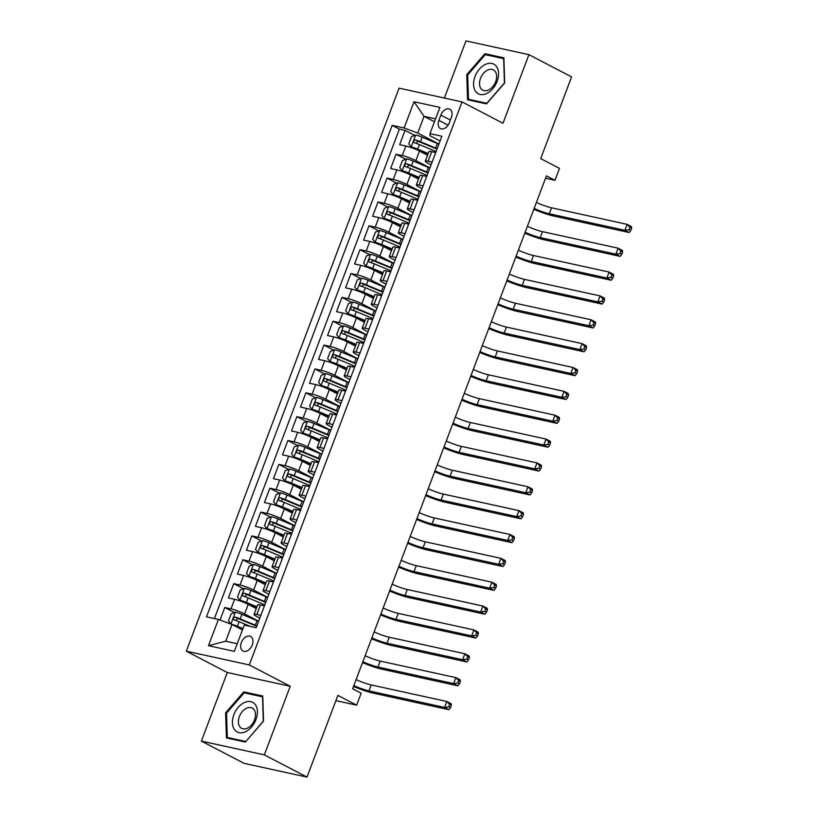 <?xml version="1.0" encoding="UTF-8"?>
<svg xmlns="http://www.w3.org/2000/svg" width="818" height="818" viewBox="0 0 818 818"><rect width="100%" height="100%" fill="white"/><g stroke="black" fill="none" stroke-linecap="round" stroke-linejoin="round"><path stroke-width="1.23" d="M252.251 644.921A8.231 5.46 -62.5 0 0 250.605 636.435A8.231 5.46 -62.5 0 0 241.361 642.539A8.231 5.46 -62.5 0 0 242.997 651.036A8.231 5.46 -62.5 0 0 252.251 644.921M201.381 741.108L244.05 763.337L307.006 777.1L264.337 754.871L290.247 686.282L249.286 664.942L186.33 651.179L227.302 672.519L201.381 741.108L264.337 754.871M249.286 664.942L462.037 101.913L399.082 88.15L186.33 651.179M462.037 101.913L502.998 123.252L528.919 54.663L465.963 40.9L444.368 98.048M528.919 54.663L571.588 76.892L540.708 158.61L559.492 168.385L554.982 180.318L546.444 175.87L352.63 688.797L361.157 693.245L356.658 705.167L337.875 695.392L307.006 777.1M427.548 155.277L419.501 151.085A10.297 1.37 -159.3 0 0 405.871 146.033L399.654 144.684L405.063 130.369L414.757 135.41M429.91 167.925L415.892 160.625A10.297 1.37 -159.3 0 0 402.262 155.584L396.055 154.224L405.748 159.275M396.055 154.224L390.646 168.539L396.853 169.899A10.297 1.37 -159.3 0 1 410.483 174.94L418.53 179.132M409.511 202.987L401.474 198.794A10.297 1.37 -159.3 0 0 387.834 193.754L381.628 192.394L387.037 178.079L396.73 183.13M400.503 226.842L392.456 222.649A10.297 1.37 -159.3 0 0 378.826 217.608L372.609 216.249L378.018 201.934L387.712 206.985M391.485 250.697L383.438 246.515A10.297 1.37 -159.3 0 0 369.808 241.463L363.601 240.103L369.01 225.788L378.703 230.84M382.476 274.562L374.429 270.369A10.297 1.37 -159.3 0 0 360.789 265.318L354.583 263.969L359.992 249.654L369.685 254.705M373.458 298.417L365.411 294.224A10.297 1.37 -159.3 0 0 351.781 289.183L345.564 287.824L350.973 273.509L360.666 278.56M364.439 322.272L356.403 318.079A10.297 1.37 -159.3 0 0 342.762 313.038L336.556 311.678L341.965 297.363L351.658 302.415M355.431 346.126L347.384 341.934A10.297 1.37 -159.3 0 0 333.754 336.893L327.537 335.533L332.946 321.218L342.64 326.27M346.413 369.981L338.366 365.799A10.297 1.37 -159.3 0 0 324.736 360.748L318.529 359.388L323.938 345.073L333.621 350.124M337.394 393.847L329.357 389.654A10.297 1.37 -159.3 0 0 315.717 384.603L309.511 383.253L314.92 368.938L324.613 373.99M328.386 417.701L320.339 413.509A10.297 1.37 -159.3 0 0 306.709 408.468L300.492 407.108L305.901 392.793L315.595 397.845M319.368 441.556L311.321 437.364A10.297 1.37 -159.3 0 0 297.691 432.323L291.484 430.963L296.893 416.648L306.586 421.699M310.349 465.411L302.312 461.219A10.297 1.37 -159.3 0 0 288.672 456.178L282.466 454.818L287.875 440.503L297.568 445.554M301.341 489.276L293.294 485.084A10.297 1.37 -159.3 0 0 279.664 480.033L273.447 478.673L278.856 464.368L288.549 469.409M292.323 513.131L284.275 508.939A10.297 1.37 -159.3 0 0 270.646 503.888L264.439 502.538L269.848 488.223L279.541 493.274M283.304 536.986L275.267 532.794A10.297 1.37 -159.3 0 0 261.627 527.753L255.421 526.393L260.83 512.078L270.523 517.129M274.296 560.841L266.249 556.649A10.297 1.37 -159.3 0 0 252.619 551.608L246.402 550.248L251.811 535.933L261.504 540.984M265.277 584.696L257.23 580.504A10.297 1.37 -159.3 0 0 243.6 575.463L237.394 574.103L242.803 559.788L252.496 564.839M256.259 608.561L248.222 604.369A10.297 1.37 -159.3 0 0 234.582 599.318L228.375 597.968L233.784 583.653L243.478 588.694M260.83 615.392L256.842 614.522A10.297 1.37 20.7 0 0 254.04 614.441A10.297 1.37 20.7 0 0 256.862 616.588L259.797 618.111M269.848 591.537L265.86 590.657A10.297 1.37 20.7 0 0 263.059 590.576A10.297 1.37 20.7 0 0 265.881 592.733L268.815 594.257M278.856 567.672L274.868 566.802A10.297 1.37 20.7 0 0 272.067 566.721A10.297 1.37 20.7 0 0 274.889 568.868L277.823 570.402M287.875 543.817L283.887 542.947A10.297 1.37 20.7 0 0 281.085 542.866A10.297 1.37 20.7 0 0 283.907 545.013L286.842 546.547M296.883 519.962L292.905 519.093A10.297 1.37 20.7 0 0 290.104 519.011A10.297 1.37 20.7 0 0 292.926 521.158L295.86 522.692M305.901 496.107L301.914 495.238A10.297 1.37 20.7 0 0 299.112 495.156A10.297 1.37 20.7 0 0 301.934 497.303L304.869 498.827M314.92 472.252L310.932 471.373A10.297 1.37 20.7 0 0 308.13 471.291A10.297 1.37 20.7 0 0 310.952 473.448L313.887 474.972M323.928 448.387L319.95 447.518A10.297 1.37 20.7 0 0 317.149 447.436A10.297 1.37 20.7 0 0 319.971 449.583L322.906 451.117M332.946 424.532L328.959 423.663A10.297 1.37 20.7 0 0 326.157 423.581A10.297 1.37 20.7 0 0 328.979 425.728L331.914 427.262M341.965 400.677L337.977 399.808A10.297 1.37 20.7 0 0 335.175 399.726A10.297 1.37 20.7 0 0 337.998 401.873L340.932 403.407M350.973 376.822L346.996 375.943A10.297 1.37 20.7 0 0 344.194 375.871A10.297 1.37 20.7 0 0 347.016 378.018L349.951 379.542M359.992 352.957L356.004 352.088A10.297 1.37 20.7 0 0 353.202 352.006A10.297 1.37 20.7 0 0 356.024 354.163L358.959 355.687M369.01 329.102L365.022 328.233A10.297 1.37 20.7 0 0 362.221 328.151A10.297 1.37 20.7 0 0 365.043 330.298L367.977 331.832M378.018 305.247L374.041 304.378A10.297 1.37 20.7 0 0 371.239 304.296A10.297 1.37 20.7 0 0 374.061 306.443L376.996 307.977M387.037 281.392L383.049 280.523A10.297 1.37 20.7 0 0 380.247 280.441A10.297 1.37 20.7 0 0 383.069 282.588L386.004 284.112M396.055 257.537L392.067 256.658A10.297 1.37 20.7 0 0 389.266 256.576A10.297 1.37 20.7 0 0 392.088 258.733L395.022 260.257M405.063 233.672L401.076 232.803A10.297 1.37 20.7 0 0 398.284 232.721A10.297 1.37 20.7 0 0 401.106 234.878L404.031 236.402M414.082 209.817L410.094 208.948A10.297 1.37 20.7 0 0 407.292 208.866A10.297 1.37 20.7 0 0 410.115 211.013L413.049 212.547M423.09 185.962L419.113 185.093A10.297 1.37 20.7 0 0 416.311 185.011A10.297 1.37 20.7 0 0 419.133 187.158L422.068 188.692M440.851 115.103L438.867 120.348A7.975 5.297 -62.5 0 0 440.452 128.579A7.975 5.297 -62.5 0 0 449.409 122.649L451.393 117.403A7.975 5.297 -62.5 0 0 449.808 109.183A7.975 5.297 -62.5 0 0 440.851 115.103L450.391 120.072M434.46 121.759L424.051 116.33L417.742 133.037L404.112 127.986L392.2 125.379L206.494 616.844L218.406 619.441L208.488 645.688L234.347 651.343L244.265 625.095L256.177 627.703L441.884 136.248L429.971 133.641L429.992 135.706L440.094 140.972M404.112 127.986L414.02 101.749L439.89 107.403L429.971 133.641M258.631 621.21L244.613 613.909L248.222 604.369M267.639 597.355L253.631 590.054L257.23 580.504M276.658 573.5L262.639 566.199L266.249 556.649M285.676 549.635L271.658 542.334L275.267 532.794M294.684 525.78L280.676 518.479L284.275 508.939M303.703 501.925L289.684 494.624L293.294 485.084M312.721 478.07L298.703 470.769L302.312 461.219M321.73 454.215L307.721 446.914L311.321 437.364M330.748 430.35L316.73 423.049L320.339 413.509M339.767 406.495L325.748 399.194L329.357 389.654M348.775 382.64L334.766 375.339L338.366 365.799M357.793 358.785L343.775 351.484L347.384 341.934M366.801 334.93L352.793 327.619L356.403 318.079M375.82 311.065L361.801 303.764L365.411 294.224M384.838 287.21L370.82 279.909L374.429 270.369M393.847 263.355L379.838 256.054L383.438 246.515M402.865 239.5L388.847 232.2L392.456 222.649M411.883 215.645L397.865 208.334L401.474 198.794M420.892 191.78L406.883 184.479L410.483 174.94M432.108 162.107L428.121 161.238A10.297 1.37 -159.3 0 0 425.319 161.156A10.297 1.37 -159.3 0 0 428.141 163.303L431.076 164.827M405.063 130.369L399.368 129.121L214.418 618.572M244.613 613.909A10.297 1.37 20.7 0 0 230.983 608.868L224.766 607.508L220.032 620.044M233.784 583.653L239.991 585.003A10.297 1.37 20.7 0 1 253.631 590.054M242.803 559.788L249.009 561.148A10.297 1.37 20.7 0 1 262.639 566.199M251.811 535.933L258.028 537.293A10.297 1.37 20.7 0 1 271.658 542.334M260.83 512.078L267.036 513.438A10.297 1.37 20.7 0 1 280.676 518.479M269.848 488.223L276.055 489.583A10.297 1.37 20.7 0 1 289.684 494.624M278.856 464.368L285.073 465.718A10.297 1.37 20.7 0 1 298.703 470.769M287.875 440.503L294.081 441.863A10.297 1.37 20.7 0 1 307.721 446.914M296.893 416.648L303.1 418.008A10.297 1.37 20.7 0 1 316.73 423.049M305.901 392.793L312.118 394.153A10.297 1.37 20.7 0 1 325.748 399.194M314.92 368.938L321.126 370.288A10.297 1.37 20.7 0 1 334.766 375.339M323.938 345.073L330.145 346.433A10.297 1.37 20.7 0 1 343.775 351.484M332.946 321.218L339.163 322.578A10.297 1.37 20.7 0 1 352.793 327.619M341.965 297.363L348.171 298.723A10.297 1.37 20.7 0 1 361.801 303.764M350.973 273.509L357.19 274.868A10.297 1.37 20.7 0 1 370.82 279.909M359.992 249.654L366.198 251.003A10.297 1.37 20.7 0 1 379.838 256.054M369.01 225.788L375.217 227.148A10.297 1.37 20.7 0 1 388.847 232.2M378.018 201.934L384.235 203.293A10.297 1.37 20.7 0 1 397.865 208.334M387.037 178.079L393.243 179.439A10.297 1.37 20.7 0 1 406.883 184.479M435.718 152.567L431.73 151.688A10.297 1.37 -159.3 0 0 428.929 151.606L425.319 161.156M426.699 176.422L422.712 175.553A10.297 1.37 -159.3 0 0 419.91 175.471L416.311 185.011M417.691 200.277L413.704 199.408A10.297 1.37 -159.3 0 0 410.902 199.326L407.292 208.866M408.673 224.132L404.685 223.263A10.297 1.37 -159.3 0 0 401.883 223.181L398.284 232.721M399.654 247.987L395.667 247.118A10.297 1.37 -159.3 0 0 392.875 247.036L389.266 256.576M390.646 271.852L386.658 270.973A10.297 1.37 -159.3 0 0 383.857 270.891L380.247 280.441M381.628 295.707L377.64 294.838A10.297 1.37 -159.3 0 0 374.838 294.756L371.239 304.296M372.609 319.562L368.632 318.693A10.297 1.37 -159.3 0 0 365.83 318.611L362.221 328.151M363.601 343.417L359.613 342.548A10.297 1.37 -159.3 0 0 356.812 342.466L353.202 352.006M354.583 367.272L350.595 366.403A10.297 1.37 -159.3 0 0 347.793 366.321L344.194 375.871M345.564 391.137L341.587 390.258A10.297 1.37 -159.3 0 0 338.785 390.176L335.175 399.726M336.556 414.992L332.568 414.123A10.297 1.37 -159.3 0 0 329.766 414.041L326.157 423.581M327.537 438.847L323.55 437.978A10.297 1.37 -159.3 0 0 320.748 437.896L317.149 447.436M318.519 462.702L314.541 461.833A10.297 1.37 -159.3 0 0 311.74 461.751L308.13 471.291M309.511 486.557L305.523 485.688A10.297 1.37 -159.3 0 0 302.721 485.606L299.112 495.156M300.492 510.422L296.505 509.542A10.297 1.37 -159.3 0 0 293.703 509.471L290.104 519.011M291.474 534.277L287.496 533.408A10.297 1.37 -159.3 0 0 284.695 533.326L281.085 542.866M282.466 558.132L278.478 557.262A10.297 1.37 -159.3 0 0 275.676 557.181L272.067 566.721M273.447 581.987L269.459 581.117A10.297 1.37 -159.3 0 0 266.658 581.036L263.059 590.576M264.439 605.841L260.451 604.972A10.297 1.37 -159.3 0 0 257.65 604.891L254.04 614.441M438.929 144.07L417.742 133.037M335.901 700.637L356.658 705.167M545.545 178.252L554.982 180.318M435.565 118.845L424.051 116.33L414.02 101.749M242.445 629.911L232.036 624.492L225.727 641.189L237.23 643.705M399.368 129.121L392.2 125.379M224.766 607.508L234.459 612.559M218.406 619.441L232.036 624.492M208.488 645.688L225.727 641.189M466.761 74.653L467.548 99.745L486.505 103.886L504.686 82.945L503.898 57.843L484.941 53.702L466.761 74.653L467.702 75.144M290.247 686.282L227.302 672.519M245.359 742.069L263.539 721.118L262.752 696.026L243.795 691.875L225.615 712.826L226.402 737.918L245.359 742.069M487.845 55.215L484.941 53.702M226.555 713.316L225.615 712.826M246.699 693.388L243.795 691.875M438.877 144.203A19.683 2.607 20.7 0 0 437.333 143.539L422.211 137.189A6.82 0.9 20.7 0 0 415.769 135.031L411.464 136.667L408.765 143.825L411.26 146.954A6.82 0.9 20.7 0 1 417.701 149.121L428.203 153.528M411.26 146.954L428.039 153.958M437.16 148.733A19.683 2.607 -159.3 0 0 435.616 148.078L420.493 141.718A6.82 0.9 -159.3 0 0 415.544 139.95C413.591 140.471 413.233 141.422 414.46 142.813A6.82 0.9 20.7 0 1 419.409 144.582L434.532 150.941A19.683 2.607 20.7 0 1 436.076 151.596M415.984 143.293L417.998 141.228L434.634 148.16A16.34 2.168 20.7 0 1 436.996 149.183M536.404 202.445A12.863 1.708 -159.3 0 0 551.516 207.803L627.14 224.337L631.414 226.566L631.67 228.171L629.962 227.281L629.052 229.664L630.76 230.553L631.67 228.171M534.154 208.416A12.863 1.708 -159.3 0 0 549.256 213.764L624.891 230.298L627.14 224.337L629.962 227.281M629.052 229.664L624.891 230.298L629.154 232.527L553.53 215.993A19.295 2.556 20.7 0 1 533.817 209.285M629.154 232.527L630.76 230.553M497.119 81.391A16.728 11.104 -62.5 0 0 491.925 63.467A16.728 11.104 -62.5 0 0 475.002 76.555A16.728 11.104 -62.5 0 0 480.207 94.479A16.728 11.104 -62.5 0 0 497.119 81.391M495.657 81.677A11.452 7.597 -62.5 0 0 493.377 69.867A11.452 7.597 -62.5 0 0 480.514 78.375A11.452 7.597 -62.5 0 0 482.794 90.184A11.452 7.597 -62.5 0 0 495.657 81.677M468.448 99.275L467.691 74.959L485.309 54.663L503.673 58.671L504.43 82.986L486.822 103.293L468.448 99.275L470.667 100.43M255.523 704.932A16.728 11.104 -62.5 0 0 238.273 707.304A16.728 11.104 -62.5 0 0 234.316 729.37A16.728 11.104 -62.5 0 0 251.566 726.997A16.728 11.104 -62.5 0 0 255.523 704.932M254.193 709.84A11.452 7.597 -62.5 0 0 252.23 708.051A11.452 7.597 -62.5 0 0 241.208 712.999A11.452 7.597 -62.5 0 0 239.674 726.568A11.452 7.597 -62.5 0 0 241.647 728.357A11.452 7.597 -62.5 0 0 252.67 723.409A11.452 7.597 -62.5 0 0 254.193 709.84M245.676 741.466L227.302 737.447L226.545 713.132L244.163 692.836L262.527 696.854L263.284 721.169L245.819 741.537M229.521 738.603L227.302 737.447M429.859 168.058A19.683 2.607 20.7 0 0 428.315 167.404L413.192 161.044A6.82 0.9 20.7 0 0 406.761 158.886L402.456 160.522L399.746 167.68L402.251 170.819A6.82 0.9 20.7 0 1 408.683 172.976L419.194 177.383M402.251 170.819L419.031 177.813M428.151 172.588A19.683 2.607 -159.3 0 0 426.607 171.933L411.474 165.584A6.82 0.9 -159.3 0 0 406.536 163.804C404.583 164.326 404.215 165.287 405.452 166.667A6.82 0.9 20.7 0 1 410.401 168.436L425.524 174.796A19.683 2.607 20.7 0 1 427.068 175.451M406.965 167.148L408.99 165.083L425.626 172.015A16.34 2.168 20.7 0 1 427.978 173.038M527.385 226.31A12.863 1.708 -159.3 0 0 542.498 231.658L618.132 248.191L622.396 250.42L622.651 252.026L620.944 251.136L620.044 253.519L621.752 254.408L622.651 252.026M525.136 232.271A12.863 1.708 -159.3 0 0 540.248 237.619L615.872 254.163L618.132 248.191L620.944 251.136M620.044 253.519L615.872 254.163L620.136 256.382L544.512 239.848A19.295 2.556 20.7 0 1 524.808 233.15M620.136 256.382L621.752 254.408M420.841 191.913A19.683 2.607 20.7 0 0 419.297 191.259L404.174 184.899A6.82 0.9 20.7 0 0 397.742 182.741L393.438 184.387L390.728 191.545L393.233 194.674A6.82 0.9 20.7 0 1 399.665 196.831L410.176 201.248M393.233 194.674L410.012 201.678M419.133 196.453A19.683 2.607 -159.3 0 0 417.589 195.788L402.466 189.439A6.82 0.9 -159.3 0 0 397.517 187.659C395.564 188.181 395.206 189.142 396.433 190.522A6.82 0.9 20.7 0 1 401.382 192.302L416.505 198.651A19.683 2.607 20.7 0 1 418.049 199.316M397.957 191.003L399.971 188.948L416.607 195.88A16.34 2.168 20.7 0 1 418.959 196.903M518.377 250.165A12.863 1.708 -159.3 0 0 533.479 255.513L609.113 272.057L613.377 274.275L613.633 275.881L611.925 274.991L611.026 277.374L612.733 278.263L613.633 275.881M516.117 256.126A12.863 1.708 -159.3 0 0 531.23 261.484L606.864 278.018L609.113 272.057L611.925 274.991M611.026 277.374L606.864 278.018L611.128 280.237L535.493 263.703A19.295 2.556 20.7 0 1 515.79 257.005M611.128 280.237L612.733 278.263M411.832 215.778A19.683 2.607 20.7 0 0 410.288 215.114L395.166 208.764A6.82 0.9 20.7 0 0 388.724 206.596L384.419 208.242L381.72 215.4L384.225 218.529A6.82 0.9 20.7 0 1 390.656 220.686L401.157 225.103M384.225 218.529L400.994 225.533M410.115 220.308A19.683 2.607 -159.3 0 0 408.571 219.643L393.448 213.293A6.82 0.9 -159.3 0 0 388.499 211.525C386.546 212.046 386.188 212.997 387.415 214.388A6.82 0.9 20.7 0 1 392.364 216.156L407.487 222.506A19.683 2.607 20.7 0 1 409.031 223.171M388.939 214.858L390.953 212.803L407.589 219.735A16.34 2.168 20.7 0 1 409.951 220.758M509.358 274.02A12.863 1.708 -159.3 0 0 524.471 279.378L600.095 295.911L604.369 298.13L604.625 299.736L602.917 298.846L602.017 301.239L603.715 302.128L604.625 299.736M507.109 279.981A12.863 1.708 -159.3 0 0 522.211 285.339L597.846 301.873L600.095 295.911L602.917 298.846M602.017 301.239L597.846 301.873L602.109 304.091L526.485 287.558A19.295 2.556 20.7 0 1 506.771 280.86M602.109 304.091L603.715 302.128M402.814 239.633A19.683 2.607 20.7 0 0 401.27 238.968L386.147 232.619A6.82 0.9 20.7 0 0 379.716 230.461L375.411 232.097L372.701 239.255L375.206 242.384A6.82 0.9 20.7 0 1 381.638 244.541L392.149 248.958M375.206 242.384L391.986 249.388M401.106 244.163A19.683 2.607 -159.3 0 0 399.562 243.498L384.429 237.148A6.82 0.9 -159.3 0 0 379.491 235.379C377.538 235.901 377.18 236.852 378.407 238.242A6.82 0.9 20.7 0 1 383.356 240.011L398.478 246.361A19.683 2.607 20.7 0 1 400.022 247.026M379.92 238.723L381.945 236.658L398.581 243.59A16.34 2.168 20.7 0 1 400.932 244.613M500.34 297.875A12.863 1.708 -159.3 0 0 515.452 303.233L591.087 319.766L595.351 321.985L595.606 323.591L593.899 322.701L592.999 325.094L594.706 325.983L595.606 323.591M498.09 303.836A12.863 1.708 -159.3 0 0 513.203 309.194L588.827 325.728L591.087 319.766L593.899 322.701M592.999 325.094L588.827 325.728L593.101 327.957L517.467 311.423A19.295 2.556 20.7 0 1 497.763 304.715M593.101 327.957L594.706 325.983M393.806 263.488A19.683 2.607 20.7 0 0 392.251 262.823L377.129 256.474A6.82 0.9 20.7 0 0 370.697 254.316L366.392 255.952L363.693 263.11L366.188 266.239A6.82 0.9 20.7 0 1 372.63 268.406L383.131 272.813M366.188 266.239L382.967 273.243M392.088 268.018A19.683 2.607 -159.3 0 0 390.544 267.363L375.421 261.003A6.82 0.9 -159.3 0 0 370.472 259.234C368.519 259.756 368.161 260.707 369.388 262.097A6.82 0.9 20.7 0 1 374.337 263.866L389.46 270.226A19.683 2.607 20.7 0 1 391.004 270.881M370.912 262.578L372.926 260.513L389.562 267.445A16.34 2.168 20.7 0 1 391.914 268.468M491.332 321.73A12.863 1.708 -159.3 0 0 506.434 327.088L582.068 343.621L586.332 345.85L586.588 347.456L584.88 346.566L583.98 348.949L585.688 349.838L586.588 347.456M489.072 327.701A12.863 1.708 -159.3 0 0 504.185 333.049L579.819 349.583L582.068 343.621L584.88 346.566M583.98 348.949L579.819 349.583L584.083 351.812L508.448 335.278A19.295 2.556 20.7 0 1 488.745 328.57M584.083 351.812L585.688 349.838M384.787 287.343A19.683 2.607 20.7 0 0 383.243 286.689L368.12 280.329A6.82 0.9 20.7 0 0 361.679 278.171L357.374 279.817L354.675 286.975L357.18 290.104A6.82 0.9 20.7 0 1 363.611 292.261L374.112 296.668M357.18 290.104L373.949 297.108M383.069 291.873A19.683 2.607 -159.3 0 0 381.525 291.218L366.403 284.869A6.82 0.9 -159.3 0 0 361.454 283.089C359.511 283.611 359.143 284.572 360.37 285.952A6.82 0.9 20.7 0 1 365.319 287.731L380.452 294.081A19.683 2.607 20.7 0 1 381.996 294.736M361.893 286.433L363.908 284.367L380.544 291.3A16.34 2.168 20.7 0 1 382.906 292.323M482.313 345.595A12.863 1.708 -159.3 0 0 497.426 350.942L573.05 367.476L577.324 369.705L577.58 371.311L575.872 370.421L574.972 372.803L576.67 373.693L577.58 371.311M480.064 351.556A12.863 1.708 -159.3 0 0 495.166 356.914L570.8 373.448L573.05 367.476L575.872 370.421M574.972 372.803L570.8 373.448L575.064 375.666L499.44 359.133A19.295 2.556 20.7 0 1 479.726 352.435M575.064 375.666L576.67 373.693M375.769 311.198A19.683 2.607 20.7 0 0 374.225 310.543L359.102 304.184A6.82 0.9 20.7 0 0 352.67 302.026L348.366 303.672L345.656 310.83L348.161 313.959A6.82 0.9 20.7 0 1 354.593 316.116L365.104 320.533M348.161 313.959L364.94 320.963M374.061 315.738A19.683 2.607 -159.3 0 0 372.517 315.073L357.394 308.723A6.82 0.9 -159.3 0 0 352.446 306.954C350.493 307.466 350.135 308.427 351.362 309.817A6.82 0.9 20.7 0 1 356.311 311.586L371.433 317.936A19.683 2.607 20.7 0 1 372.977 318.601M352.875 310.288L354.9 308.233L371.536 315.165A16.34 2.168 20.7 0 1 373.887 316.188M473.295 369.45A12.863 1.708 -159.3 0 0 488.407 374.797L564.042 391.341L568.305 393.56L568.561 395.166L566.854 394.276L565.954 396.658L567.661 397.548L568.561 395.166M471.045 375.411A12.863 1.708 -159.3 0 0 486.158 380.769L561.782 397.303L564.042 391.341L566.854 394.276M565.954 396.658L561.782 397.303L566.056 399.521L490.422 382.988A19.295 2.556 20.7 0 1 470.718 376.29M566.056 399.521L567.661 397.548M366.761 335.063A19.683 2.607 20.7 0 0 365.217 334.398L350.084 328.049A6.82 0.9 20.7 0 0 343.652 325.881L339.347 327.527L336.648 334.685L339.143 337.814A6.82 0.9 20.7 0 1 345.585 339.971L356.086 344.388M339.143 337.814L355.922 344.818M365.043 339.593A19.683 2.607 -159.3 0 0 363.499 338.928L348.376 332.578A6.82 0.9 -159.3 0 0 343.427 330.809C341.474 331.331 341.116 332.282 342.343 333.672A6.82 0.9 20.7 0 1 347.292 335.441L362.415 341.791A19.683 2.607 20.7 0 1 363.959 342.456M343.867 334.143L345.881 332.088L362.517 339.02A16.34 2.168 20.7 0 1 364.869 340.043M464.287 393.305A12.863 1.708 -159.3 0 0 479.389 398.663L555.023 415.196L559.287 417.415L559.543 419.02L557.835 418.131L556.935 420.524L558.643 421.413L559.543 419.02M462.027 399.266A12.863 1.708 -159.3 0 0 477.139 404.624L552.774 421.158L555.023 415.196L557.835 418.131M556.935 420.524L552.774 421.158L557.038 423.376L481.403 406.843A19.295 2.556 20.7 0 1 461.7 400.145M557.038 423.376L558.643 421.413M357.742 358.918A19.683 2.607 20.7 0 0 356.198 358.253L341.075 351.904A6.82 0.9 20.7 0 0 334.644 349.746L330.329 351.382L327.629 358.54L330.135 361.668A6.82 0.9 20.7 0 1 336.566 363.826L347.067 368.243M330.135 361.668L346.904 368.673M356.024 363.448A19.683 2.607 -159.3 0 0 354.48 362.793L339.358 356.433A6.82 0.9 -159.3 0 0 334.409 354.664C332.466 355.186 332.098 356.137 333.335 357.527A6.82 0.9 20.7 0 1 338.274 359.296L353.407 365.656A19.683 2.607 20.7 0 1 354.951 366.311M334.848 358.008L336.873 355.942L353.509 362.875A16.34 2.168 20.7 0 1 355.861 363.898M455.268 417.16A12.863 1.708 -159.3 0 0 470.381 422.517L546.005 439.051L550.279 441.27L550.534 442.875L548.827 441.986L547.927 444.379L549.635 445.268L550.534 442.875M453.019 423.131A12.863 1.708 -159.3 0 0 468.121 428.479L543.755 445.012L546.005 439.051L548.827 441.986M547.927 444.379L543.755 445.012L548.019 447.241L472.395 430.708A19.295 2.556 20.7 0 1 452.681 424M548.019 447.241L549.635 445.268M348.724 382.773A19.683 2.607 20.7 0 0 347.18 382.108L332.057 375.759A6.82 0.9 20.7 0 0 325.625 373.601L321.321 375.237L318.611 382.395L321.116 385.523A6.82 0.9 20.7 0 1 327.548 387.691L338.059 392.098M321.116 385.523L337.895 392.528M347.016 387.303A19.683 2.607 -159.3 0 0 345.472 386.648L330.349 380.288A6.82 0.9 -159.3 0 0 325.4 378.519C323.447 379.041 323.09 379.992 324.317 381.382A6.82 0.9 20.7 0 1 329.265 383.151L344.388 389.511A19.683 2.607 20.7 0 1 345.932 390.166M325.84 381.863L327.854 379.797L344.49 386.73A16.34 2.168 20.7 0 1 346.842 387.752M446.25 441.014A12.863 1.708 -159.3 0 0 461.362 446.372L536.997 462.906L541.26 465.135L541.516 466.741L539.808 465.851L538.909 468.233L540.616 469.123L541.516 466.741M444 446.986A12.863 1.708 -159.3 0 0 459.113 452.334L534.737 468.867L536.997 462.906L539.808 465.851M538.909 468.233L534.737 468.867L539.011 471.096L463.377 454.563A19.295 2.556 20.7 0 1 443.673 447.855M539.011 471.096L540.616 469.123M339.715 406.628A19.683 2.607 20.7 0 0 338.171 405.973L323.038 399.613A6.82 0.9 20.7 0 0 316.607 397.456L312.302 399.102L309.603 406.26L312.098 409.389A6.82 0.9 20.7 0 1 318.539 411.546L329.041 415.953M312.098 409.389L328.877 416.393M337.998 411.168A19.683 2.607 -159.3 0 0 336.454 410.503L321.331 404.153A6.82 0.9 -159.3 0 0 316.382 402.374C314.429 402.896 314.071 403.857 315.298 405.237A6.82 0.9 20.7 0 1 320.247 407.016L335.37 413.366A19.683 2.607 20.7 0 1 336.914 414.031M316.822 405.718L318.836 403.663L335.472 410.585A16.34 2.168 20.7 0 1 337.834 411.618M437.241 464.88A12.863 1.708 -159.3 0 0 452.354 470.227L527.978 486.761L532.242 488.99L532.498 490.596L530.79 489.706L529.89 492.088L531.598 492.978L532.498 490.596M434.982 470.841A12.863 1.708 -159.3 0 0 450.094 476.199L525.729 492.733L527.978 486.761L530.79 489.706M529.89 492.088L525.729 492.733L529.992 494.951L454.358 478.418A19.295 2.556 20.7 0 1 434.655 471.72M529.992 494.951L531.598 492.978M330.697 430.483A19.683 2.607 20.7 0 0 329.153 429.828L314.03 423.479A6.82 0.9 20.7 0 0 307.599 421.311L303.294 422.957L300.584 430.115L303.089 433.243A6.82 0.9 20.7 0 1 309.521 435.401L320.022 439.818M303.089 433.243L319.858 440.248M328.979 435.023A19.683 2.607 -159.3 0 0 327.435 434.358L312.312 428.008A6.82 0.9 -159.3 0 0 307.363 426.239C305.421 426.761 305.053 427.712 306.29 429.102A6.82 0.9 20.7 0 1 311.239 430.871L326.362 437.221A19.683 2.607 20.7 0 1 327.906 437.886M307.803 429.573L309.828 427.517L326.464 434.45A16.34 2.168 20.7 0 1 328.816 435.473M428.223 488.735A12.863 1.708 -159.3 0 0 443.336 494.082L518.96 510.626L523.234 512.845L523.489 514.45L521.782 513.561L520.882 515.943L522.59 516.833L523.489 514.45M425.974 494.696A12.863 1.708 -159.3 0 0 441.076 500.054L516.71 516.587L518.96 510.626L521.782 513.561M520.882 515.943L516.71 516.587L520.974 518.806L445.35 502.272A19.295 2.556 20.7 0 1 425.636 495.575M520.974 518.806L522.59 516.833M321.678 454.348A19.683 2.607 20.7 0 0 320.135 453.683L305.012 447.334A6.82 0.9 20.7 0 0 298.58 445.166L294.276 446.812L291.566 453.97L294.071 457.098A6.82 0.9 20.7 0 1 300.503 459.256L311.014 463.673M294.071 457.098L310.85 464.103M319.971 458.878A19.683 2.607 -159.3 0 0 318.427 458.213L303.304 451.863A6.82 0.9 -159.3 0 0 298.355 450.094C296.402 450.616 296.044 451.567 297.271 452.957A6.82 0.9 20.7 0 1 302.22 454.726L317.343 461.076A19.683 2.607 20.7 0 1 318.887 461.741M298.795 453.438L300.809 451.372L317.445 458.305A16.34 2.168 20.7 0 1 319.797 459.327M419.215 512.589A12.863 1.708 -159.3 0 0 434.317 517.947L509.951 534.481L514.215 536.7L514.471 538.305L512.763 537.416L511.863 539.808L513.571 540.698L514.471 538.305M416.955 518.551A12.863 1.708 -159.3 0 0 432.068 523.909L507.692 540.442L509.951 534.481L512.763 537.416M511.863 539.808L507.692 540.442L511.966 542.671L436.331 526.127A19.295 2.556 20.7 0 1 416.628 519.43M511.966 542.671L513.571 540.698M312.67 478.203A19.683 2.607 20.7 0 0 311.126 477.538L296.004 471.188A6.82 0.9 20.7 0 0 289.562 469.031L285.257 470.667L282.558 477.824L285.053 480.953A6.82 0.9 20.7 0 1 291.494 483.121L301.995 487.528M285.053 480.953L301.832 487.957M310.952 482.732A19.683 2.607 -159.3 0 0 309.409 482.078L294.286 475.718A6.82 0.9 -159.3 0 0 289.337 473.949C287.384 474.471 287.026 475.422 288.253 476.812A6.82 0.9 20.7 0 1 293.202 478.581L308.325 484.941A19.683 2.607 20.7 0 1 309.869 485.595M289.776 477.293L291.791 475.227L308.427 482.16A16.34 2.168 20.7 0 1 310.789 483.182M410.196 536.444A12.863 1.708 -159.3 0 0 425.309 541.802L500.933 558.336L505.197 560.555L505.452 562.17L503.755 561.281L502.845 563.663L504.553 564.553L505.452 562.17M407.947 542.416A12.863 1.708 -159.3 0 0 423.049 547.763L498.683 564.297L500.933 558.336L503.755 561.281M502.845 563.663L498.683 564.297L502.947 566.526L427.313 549.993A19.295 2.556 20.7 0 1 407.609 543.285M502.947 566.526L504.553 564.553M303.652 502.058A19.683 2.607 20.7 0 0 302.108 501.393L286.985 495.043A6.82 0.9 20.7 0 0 280.554 492.886L276.249 494.522L273.539 501.679L276.044 504.818A6.82 0.9 20.7 0 1 282.476 506.976L292.977 511.383M276.044 504.818L292.824 511.812M301.944 506.587A19.683 2.607 -159.3 0 0 300.39 505.933L285.267 499.573A6.82 0.9 -159.3 0 0 280.318 497.804C278.376 498.326 278.008 499.277 279.245 500.667A6.82 0.9 20.7 0 1 284.194 502.436L299.316 508.796A19.683 2.607 20.7 0 1 300.86 509.45M280.758 501.148L282.783 499.082L299.419 506.015A16.34 2.168 20.7 0 1 301.77 507.037M401.178 560.299A12.863 1.708 -159.3 0 0 416.29 565.657L491.925 582.191L496.189 584.42L496.444 586.025L494.737 585.136L493.837 587.518L495.544 588.408L496.444 586.025M398.928 566.271A12.863 1.708 -159.3 0 0 414.041 571.618L489.665 588.162L491.925 582.191L494.737 585.136M493.837 587.518L489.665 588.162L493.929 590.381L418.305 573.847A19.295 2.556 20.7 0 1 398.591 567.14M493.929 590.381L495.544 588.408M294.633 525.913A19.683 2.607 20.7 0 0 293.089 525.258L277.967 518.898A6.82 0.9 20.7 0 0 271.535 516.741L267.23 518.387L264.521 525.545L267.026 528.673A6.82 0.9 20.7 0 1 273.457 530.831L283.969 535.248M267.026 528.673L283.805 535.678M292.926 530.453A19.683 2.607 -159.3 0 0 291.382 529.788L276.259 523.438A6.82 0.9 -159.3 0 0 271.31 521.659C269.357 522.181 268.999 523.142 270.226 524.522A6.82 0.9 20.7 0 1 275.175 526.301L290.298 532.651A19.683 2.607 20.7 0 1 291.842 533.316M271.75 525.003L273.764 522.947L290.4 529.88A16.34 2.168 20.7 0 1 292.752 530.902M392.17 584.164A12.863 1.708 -159.3 0 0 407.272 589.512L482.906 606.046L487.17 608.275L487.426 609.88L485.718 608.991L484.818 611.373L486.526 612.263L487.426 609.88M389.91 590.126A12.863 1.708 -159.3 0 0 405.022 595.484L480.647 612.017L482.906 606.046L485.718 608.991M484.818 611.373L480.647 612.017L484.921 614.236L409.286 597.702A19.295 2.556 20.7 0 1 389.583 591.005M484.921 614.236L486.526 612.263M285.625 549.768A19.683 2.607 20.7 0 0 284.081 549.113L268.958 542.763A6.82 0.9 20.7 0 0 262.517 540.596L258.212 542.242L255.513 549.399L258.018 552.528A6.82 0.9 20.7 0 1 264.449 554.686L274.95 559.103M258.018 552.528L274.787 559.532M283.907 554.307A19.683 2.607 -159.3 0 0 282.363 553.643L267.241 547.293A6.82 0.9 -159.3 0 0 262.292 545.524C260.339 546.046 259.981 546.997 261.208 548.387A6.82 0.9 20.7 0 1 266.157 550.156L281.28 556.506A19.683 2.607 20.7 0 1 282.824 557.17M262.731 548.858L264.746 546.802L281.382 553.735A16.34 2.168 20.7 0 1 283.744 554.757M383.151 608.019A12.863 1.708 -159.3 0 0 398.264 613.377L473.888 629.911L478.162 632.13L478.418 633.735L476.71 632.846L475.8 635.228L477.507 636.118L478.418 633.735M380.902 613.981A12.863 1.708 -159.3 0 0 396.004 619.338L471.638 635.872L473.888 629.911L476.71 632.846M475.8 635.228L471.638 635.872L475.902 638.091L400.278 621.557A19.295 2.556 20.7 0 1 380.564 614.86M475.902 638.091L477.507 636.118M276.607 573.633A19.683 2.607 20.7 0 0 275.063 572.968L259.94 566.618A6.82 0.9 20.7 0 0 253.508 564.461L249.204 566.097L246.494 573.254L248.999 576.383A6.82 0.9 20.7 0 1 255.431 578.541L265.942 582.958M248.999 576.383L265.778 583.387M274.899 578.162A19.683 2.607 -159.3 0 0 273.355 577.498L258.222 571.148A6.82 0.9 -159.3 0 0 253.283 569.379C251.331 569.901 250.962 570.852 252.2 572.242A6.82 0.9 20.7 0 1 257.149 574.011L272.271 580.361A19.683 2.607 20.7 0 1 273.815 581.025M253.713 572.723L255.737 570.657L272.374 577.59A16.34 2.168 20.7 0 1 274.725 578.612M374.133 631.874A12.863 1.708 -159.3 0 0 389.245 637.232L464.88 653.766L469.143 655.985L469.399 657.59L467.691 656.701L466.792 659.093L468.499 659.983L469.399 657.59M371.883 637.835A12.863 1.708 -159.3 0 0 386.996 643.193L462.62 659.727L464.88 653.766L467.691 656.701M466.792 659.093L462.62 659.727L466.884 661.956L391.26 645.412A19.295 2.556 20.7 0 1 371.556 638.715M466.884 661.956L468.499 659.983M267.588 597.488A19.683 2.607 20.7 0 0 266.044 596.823L250.922 590.473A6.82 0.9 20.7 0 0 244.49 588.316L240.185 589.952L237.476 597.109L239.981 600.238A6.82 0.9 20.7 0 1 246.412 602.406L256.924 606.813M239.981 600.238L256.76 607.242M265.881 602.017A19.683 2.607 -159.3 0 0 264.337 601.363L249.214 595.003A6.82 0.9 -159.3 0 0 244.265 593.234C242.312 593.756 241.954 594.706 243.181 596.097A6.82 0.9 20.7 0 1 248.13 597.866L263.253 604.226A19.683 2.607 20.7 0 1 264.797 604.88M244.705 596.578L246.719 594.512L263.355 601.445A16.34 2.168 20.7 0 1 265.707 602.467M365.125 655.729A12.863 1.708 -159.3 0 0 380.227 661.087L455.861 677.621L460.125 679.84L460.381 681.455L458.673 680.566L457.773 682.948L459.481 683.838L460.381 681.455M362.865 661.701A12.863 1.708 -159.3 0 0 377.977 667.048L453.612 683.582L455.861 677.621L458.673 680.566M457.773 682.948L453.612 683.582L457.875 685.811L382.241 669.277A19.295 2.556 20.7 0 1 362.538 662.57M457.875 685.811L459.481 683.838M231.013 624.103A6.82 0.9 20.7 0 1 237.404 626.261L242.946 628.592M233.825 625.422L242.782 629.022M235.369 612.212L230.901 624.022L228.467 620.964L231.167 613.807L235.472 612.171A6.82 0.9 20.7 0 1 241.913 614.328L257.036 620.688A19.683 2.607 20.7 0 1 258.58 621.343M256.862 625.872A19.683 2.607 -159.3 0 0 255.318 625.218L240.195 618.868A6.82 0.9 -159.3 0 0 235.247 617.089C233.294 617.61 232.936 618.572 234.163 619.952A6.82 0.9 20.7 0 1 239.112 621.721L250.267 626.404M235.686 620.433L237.701 618.367L254.337 625.3A16.34 2.168 20.7 0 1 256.699 626.322M356.106 679.594A12.863 1.708 -159.3 0 0 371.219 684.942L446.843 701.476L451.117 703.705L451.372 705.31L449.665 704.421L448.765 706.803L450.462 707.693L451.372 705.31M353.857 685.556A12.863 1.708 -159.3 0 0 368.959 690.903L444.593 707.447L446.843 701.476L449.665 704.421M448.765 706.803L444.593 707.447L448.857 709.666L373.233 693.132A19.295 2.556 20.7 0 1 353.519 686.435M448.857 709.666L450.462 707.693M415.892 160.625L419.501 151.085M402.262 155.584L405.871 146.033M230.983 608.868L234.582 599.318M239.991 585.003L243.6 575.463M249.009 561.148L252.619 551.608M258.028 537.293L261.627 527.753M267.036 513.438L270.646 503.888M276.055 489.583L279.664 480.033M285.073 465.718L288.672 456.178M294.081 441.863L297.691 432.323M303.1 418.008L306.709 408.468M312.118 394.153L315.717 384.603M321.126 370.288L324.736 360.748M330.145 346.433L333.754 336.893M339.163 322.578L342.762 313.038M348.171 298.723L351.781 289.183M357.19 274.868L360.789 265.318M366.198 251.003L369.808 241.463M375.217 227.148L378.826 217.608M384.235 203.293L387.834 193.754M393.243 179.439L396.853 169.899M428.121 161.238L431.73 151.688M419.113 185.093L422.712 175.553M410.094 208.948L413.704 199.408M401.076 232.803L404.685 223.263M392.067 256.658L395.667 247.118M383.049 280.523L386.658 270.973M374.041 304.378L377.64 294.838M365.022 328.233L368.632 318.693M356.004 352.088L359.613 342.548M346.996 375.943L350.595 366.403M337.977 399.808L341.587 390.258M328.959 423.663L332.568 414.123M319.95 447.518L323.55 437.978M310.932 471.373L314.541 461.833M301.914 495.238L305.523 485.688M292.905 519.093L296.505 509.542M283.887 542.947L287.496 533.408M274.868 566.802L278.478 557.262M265.86 590.657L269.459 581.117M256.842 614.522L260.451 604.972M448.1 125.164L438.867 120.348M415.667 135.072L411.198 146.882M434.532 150.941L434.061 152.199M437.333 143.539L435.616 148.078M419.409 144.582L417.701 149.121M422.211 137.189L420.493 141.718M551.516 207.803L549.256 213.764M417.998 141.228L415.544 139.95M406.648 158.927L402.19 170.737M425.524 174.796L425.043 176.054M428.315 167.404L426.607 171.933M410.401 168.436L408.683 172.976M413.192 161.044L411.474 165.584M542.498 231.658L540.248 237.619M408.99 165.083L406.536 163.804M397.63 182.782L393.172 194.592M416.505 198.651L416.025 199.909M419.297 191.259L417.589 195.788M401.382 192.302L399.665 196.831M404.174 184.899L402.466 189.439M533.479 255.513L531.23 261.484M399.971 188.948L397.517 187.659M388.622 206.637L384.153 218.447M407.487 222.506L407.016 223.774M410.288 215.114L408.571 219.643M392.364 216.156L390.656 220.686M395.166 208.764L393.448 213.293M524.471 279.378L522.211 285.339M390.953 212.803L388.499 211.525M379.603 230.502L375.145 242.312M398.478 246.361L397.998 247.629M401.27 238.968L399.562 243.498M383.356 240.011L381.638 244.541M386.147 232.619L384.429 237.148M515.452 303.233L513.203 309.194M381.945 236.658L379.491 235.379M370.585 254.357L366.127 266.167M389.46 270.226L388.99 271.484M392.251 262.823L390.544 267.363M374.337 263.866L372.63 268.406M377.129 256.474L375.421 261.003M506.434 327.088L504.185 333.049M372.926 260.513L370.472 259.234M361.576 278.212L357.108 290.022M380.452 294.081L379.971 295.339M383.243 286.689L381.525 291.218M365.319 287.731L363.611 292.261M368.12 280.329L366.403 284.869M497.426 350.942L495.166 356.914M363.908 284.367L361.454 283.089M352.558 302.067L348.1 313.877M371.433 317.936L370.953 319.204M374.225 310.543L372.517 315.073M356.311 311.586L354.593 316.116M359.102 304.184L357.394 308.723M488.407 374.797L486.158 380.769M354.9 308.233L352.446 306.954M343.55 325.922L339.081 337.732M362.415 341.791L361.945 343.059M365.217 334.398L363.499 338.928M347.292 335.441L345.585 339.971M350.084 328.049L348.376 332.578M479.389 398.663L477.139 404.624M345.881 332.088L343.427 330.809M334.531 349.787L330.063 361.597M353.407 365.656L352.926 366.914M356.198 358.253L354.48 362.793M338.274 359.296L336.566 363.826M341.075 351.904L339.358 356.433M470.381 422.517L468.121 428.479M336.873 355.942L334.409 354.664M325.513 373.642L321.055 385.452M344.388 389.511L343.908 390.769M347.18 382.108L345.472 386.648M329.265 383.151L327.548 387.691M332.057 375.759L330.349 380.288M461.362 446.372L459.113 452.334M327.854 379.797L325.4 378.519M316.505 397.497L312.036 409.307M335.37 413.366L334.899 414.624M338.171 405.973L336.454 410.503M320.247 407.016L318.539 411.546M323.038 399.613L321.331 404.153M452.354 470.227L450.094 476.199M318.836 403.663L316.382 402.374M307.486 421.352L303.028 433.162M326.362 437.221L325.881 438.489M329.153 429.828L327.435 434.358M311.239 430.871L309.521 435.401M314.03 423.479L312.312 428.008M443.336 494.082L441.076 500.054M309.828 427.517L307.363 426.239M298.468 445.207L294.01 457.017M317.343 461.076L316.863 462.344M320.135 453.683L318.427 458.213M302.22 454.726L300.503 459.256M305.012 447.334L303.304 451.863M434.317 517.947L432.068 523.909M300.809 451.372L298.355 450.094M289.46 469.072L284.991 480.882M308.325 484.941L307.854 486.199M311.126 477.538L309.409 482.078M293.202 478.581L291.494 483.121M296.004 471.188L294.286 475.718M425.309 541.802L423.049 547.763M291.791 475.227L289.337 473.949M280.441 492.927L275.983 504.737M299.316 508.796L298.836 510.054M302.108 501.393L300.39 505.933M284.194 502.436L282.476 506.976M286.985 495.043L285.267 499.573M416.29 565.657L414.041 571.618M282.783 499.082L280.318 497.804M271.423 516.782L266.965 528.592M290.298 532.651L289.817 533.909M293.089 525.258L291.382 529.788M275.175 526.301L273.457 530.831M277.967 518.898L276.259 523.438M407.272 589.512L405.022 595.484M273.764 522.947L271.31 521.659M262.414 540.637L257.946 552.447M281.28 556.506L280.809 557.774M284.081 549.113L282.363 553.643M266.157 550.156L264.449 554.686M268.958 542.763L267.241 547.293M398.264 613.377L396.004 619.338M264.746 546.802L262.292 545.524M253.396 564.502L248.938 576.301M272.271 580.361L271.791 581.629M275.063 572.968L273.355 577.498M257.149 574.011L255.431 578.541M259.94 566.618L258.222 571.148M389.245 637.232L386.996 643.193M255.737 570.657L253.283 569.379M244.377 588.357L239.919 600.167M263.253 604.226L262.772 605.484M266.044 596.823L264.337 601.363M248.13 597.866L246.412 602.406M250.922 590.473L249.214 595.003M380.227 661.087L377.977 667.048M246.719 594.512L244.265 593.234M257.036 620.688L255.318 625.218M239.112 621.721L237.404 626.261M241.913 614.328L240.195 618.868M371.219 684.942L368.959 690.903M237.701 618.367L235.247 617.089"/></g></svg>
